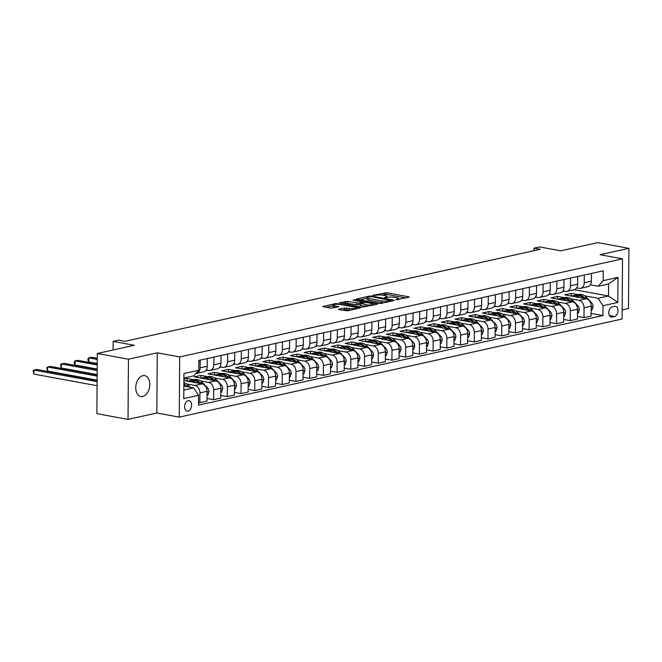 <?xml version="1.0" encoding="UTF-8"?>
<svg xmlns="http://www.w3.org/2000/svg" width="662" height="662" viewBox="0 0 662 662"><rect width="100%" height="100%" fill="white"/><g stroke="black" fill="none" stroke-linecap="round" stroke-linejoin="round"><path stroke-width="0.99" d="M395.768 299.803L408.826 297.255L409.232 297.039L408.677 296.791L386.674 292.745L372.921 295.293L376.115 295.285A5.213 1.051 0.4 0 1 383.48 295.235L385.309 295.575A5.213 1.051 0.4 0 1 387.08 296.377A5.213 1.051 0.4 0 1 385.781 297.056L384.399 297.71L387.493 297.37A5.213 1.051 0.4 0 1 394.85 297.329L396.687 297.668A5.213 1.051 0.4 0 1 398.45 298.463A5.213 1.051 0.4 0 1 397.15 299.15L395.768 299.803M142.702 396.488A10.625 6.868 100.4 0 0 149.728 385.921A10.625 6.868 100.4 0 0 144.697 375.627A10.625 6.868 100.4 0 0 142.851 375.668A10.625 6.868 100.4 0 0 135.826 386.236A10.625 6.868 100.4 0 0 140.857 396.53A10.625 6.868 100.4 0 0 142.702 396.488M188.066 411.119A5.313 3.434 100.4 0 0 191.583 405.831A5.313 3.434 100.4 0 0 189.067 400.684A5.313 3.434 100.4 0 0 188.14 400.709A5.313 3.434 100.4 0 0 184.624 405.988A5.313 3.434 100.4 0 0 187.139 411.135A5.313 3.434 100.4 0 0 188.066 411.119M338.961 309.237L338.555 309.452L339.11 309.7L347.583 310.826L360.699 307.797L335.841 303.51L322.725 306.539L330.735 308.161L338.878 306.729L334.633 305.803A4.361 0.877 0.4 0 1 333.151 305.132A4.361 0.877 0.4 0 1 335.717 304.346A4.361 0.877 0.4 0 1 340.392 304.52L354.882 307.185A4.361 0.877 0.4 0 1 356.363 307.855A4.361 0.877 0.4 0 1 353.789 308.633A4.361 0.877 0.4 0 1 349.122 308.467L344.406 308.037L338.961 309.237L338.961 309.675M622.156 309.915L628.478 308.509L628.9 248.341L597.761 242.615L560.714 250.824L539.538 246.926L534.052 248.142L540.283 249.284L124.886 341.319L118.655 340.169L113.169 341.385L113.111 349.983M128.445 359.209L128.031 419.385L156.836 413.005L157.258 352.829L128.445 359.209L97.306 353.491L134.345 345.283L113.169 341.385M157.258 352.829L179.675 356.95L622.512 258.842L622.09 319.018L179.261 417.126L179.675 356.95M628.9 248.341L600.095 254.721L622.512 258.842M378.788 303.411L381.089 303.403L393.799 300.581L394.204 300.374L393.65 300.118L371.647 296.071L369.346 296.088L356.222 299.116L378.788 303.411M377.05 304.297L362.031 307.127L339.474 302.832L347.624 301.4L358.845 303.022L362.859 302.013L353.02 300.052L354.526 299.721L376.901 303.833L377.456 304.081L377.05 304.297M128.031 419.385L96.884 413.659L97.306 353.491M614.617 306.382L612.209 306.92A5.147 3.327 100.4 0 0 608.8 312.034A5.147 3.327 100.4 0 0 611.241 317.024A5.147 3.327 100.4 0 0 612.135 316.999L614.551 316.469A5.147 3.327 100.4 0 0 617.952 311.347A5.147 3.327 100.4 0 0 615.519 306.365A5.147 3.327 100.4 0 0 614.617 306.382M574.359 289.699L608.502 295.98L608.585 283.94L598.158 286.249L603.181 280.663L603.256 270.824L198.832 360.426L198.766 370.265L193.734 375.851L183.912 378.027M603.181 280.663L618.002 277.378L617.828 302.426L603.008 305.712L598.076 298.289L584.62 295.815M591.141 313.383L602.941 315.551L603.008 305.712M602.941 315.551L198.517 405.144L198.583 395.305L183.771 398.59L183.945 373.542L198.766 370.265M156.836 413.005L179.261 417.126M534.052 248.142L534.035 250.675M578.058 294.607L571.289 293.365L564.703 294.822L586.259 298.785A6.645 4.891 -102.5 0 1 591.191 306.208L591.125 316.047L583.992 317.628L584.058 307.789A6.645 4.891 -102.5 0 0 579.126 300.366L570.909 298.852M598.076 298.289L608.502 295.98L617.828 302.426M205.799 370.546L207.554 370.157M219.511 367.509L221.273 367.12M233.231 364.472L234.985 364.083M246.951 361.435L248.705 361.047M260.671 358.39L262.425 358.001M274.391 355.353L276.145 354.964M288.111 352.316L289.865 351.927M301.822 349.271L303.585 348.882M315.542 346.234L317.297 345.845M329.262 343.197L331.017 342.808M342.982 340.16L344.737 339.772M356.702 337.115L358.456 336.726M370.422 334.078L372.176 333.689M384.134 331.041L385.896 330.652M397.854 327.996L399.608 327.607M411.574 324.959L413.328 324.57M425.294 321.922L427.048 321.533M439.014 318.885L440.768 318.496M452.734 315.84L454.488 315.451M466.445 312.803L468.199 312.414M480.165 309.766L481.919 309.377M493.885 306.721L495.639 306.332M507.605 303.684L509.359 303.295M521.325 300.647L523.079 300.258M535.037 297.61L536.799 297.221M548.757 294.565L550.511 294.176M562.477 291.528L564.231 291.139M183.829 390.059L193.652 387.882L183.862 386.087M198.534 402.479L199.874 402.728L199.941 392.889A6.645 4.891 -102.5 0 0 195 385.466L186.783 383.952M199.874 402.728L207.007 401.147L207.074 391.308A6.645 4.891 -102.5 0 0 202.133 383.886L183.895 380.534M193.933 379.707L187.172 378.465L183.904 379.185M207.024 398.483L213.586 399.683L213.66 389.844A6.645 4.891 -102.5 0 0 208.72 382.429L200.503 380.915M213.586 399.683L220.727 398.102L220.794 388.263A6.645 4.891 -102.5 0 0 215.853 380.849L194.305 376.885L200.892 375.42L200.867 378.093M220.744 395.437L227.306 396.646L227.38 386.807A6.645 4.891 -102.5 0 0 222.44 379.384L214.223 377.878M207.653 376.67L200.892 375.42M227.306 396.646L234.439 395.065L234.513 385.226A6.645 4.891 -102.5 0 0 229.573 377.803L208.025 373.848L214.604 372.383L214.587 375.048M234.464 392.401L241.026 393.609L241.092 383.77A6.645 4.891 -102.5 0 0 236.16 376.347L227.943 374.833M221.373 373.625L214.604 372.383M241.026 393.609L248.159 392.028L248.233 382.189A6.645 4.891 -102.5 0 0 243.293 374.766L221.745 370.803L228.324 369.346L228.307 372.011M248.176 389.364L254.746 390.572L254.812 380.733A6.645 4.891 -102.5 0 0 249.88 373.31L241.663 371.796M235.093 370.588L228.324 369.346M254.746 390.572L261.879 388.991L261.945 379.152A6.645 4.891 -102.5 0 0 257.013 371.73L235.457 367.766L242.044 366.309L242.027 368.974M261.895 386.318L268.466 387.527L268.532 377.688A6.645 4.891 -102.5 0 0 263.592 370.265L255.383 368.759M248.813 367.551L242.044 366.309M268.466 387.527L275.599 385.946L275.665 376.107A6.645 4.891 -102.5 0 0 270.733 368.684L249.177 364.729L255.764 363.264L255.747 365.937M275.615 383.281L282.186 384.49L282.252 374.651A6.645 4.891 -102.5 0 0 277.312 367.228L269.095 365.722M262.524 364.514L255.764 363.264M282.186 384.49L289.319 382.909L289.385 373.07A6.645 4.891 -102.5 0 0 284.445 365.647L262.897 361.684L269.484 360.227L269.467 362.892M289.335 380.245L295.897 381.453L295.972 371.614A6.645 4.891 -102.5 0 0 291.032 364.191L282.815 362.677M276.244 361.469L269.484 360.227M295.897 381.453L303.039 379.872L303.105 370.033A6.645 4.891 -102.5 0 0 298.165 362.611L276.617 358.647L283.204 357.19L283.179 359.855M303.055 377.208L309.617 378.407L309.692 368.568A6.645 4.891 -102.5 0 0 304.752 361.154L296.535 359.64M289.964 358.432L283.204 357.19M309.617 378.407L316.75 376.827L316.825 366.988A6.645 4.891 -102.5 0 0 311.885 359.574L290.337 355.61L296.915 354.145L296.899 356.818M316.775 374.162L323.337 375.371L323.404 365.532A6.645 4.891 -102.5 0 0 318.472 358.109L310.255 356.603M303.684 355.395L296.915 354.145M323.337 375.371L330.47 373.79L330.545 363.951A6.645 4.891 -102.5 0 0 325.605 356.528L304.057 352.565L310.635 351.108L310.619 353.773M330.487 371.125L337.057 372.334L337.123 362.495A6.645 4.891 -102.5 0 0 332.192 355.072L323.975 353.558M317.404 352.35L310.635 351.108M337.057 372.334L344.19 370.753L344.257 360.914A6.645 4.891 -102.5 0 0 339.325 353.491L317.768 349.528L324.355 348.071L324.339 350.736M344.207 368.089L350.777 369.297L350.843 359.458A6.645 4.891 -102.5 0 0 345.903 352.035L337.686 350.521M331.124 349.313L324.355 348.071M350.777 369.297L357.91 367.716L357.977 357.877A6.645 4.891 -102.5 0 0 353.045 350.455L331.488 346.491L338.075 345.034L338.059 347.699M357.927 365.043L364.497 366.252L364.563 356.413A6.645 4.891 -102.5 0 0 359.623 348.99L351.406 347.484M344.836 346.276L338.075 345.034M364.497 366.252L371.63 364.671L371.696 354.832A6.645 4.891 -102.5 0 0 366.756 347.409L345.208 343.454L351.795 341.989L351.779 344.662M371.647 362.006L378.209 363.215L378.283 353.376A6.645 4.891 -102.5 0 0 373.343 345.953L365.126 344.447M358.556 343.239L351.795 341.989M378.209 363.215L385.35 361.634L385.416 351.795A6.645 4.891 -102.5 0 0 380.476 344.372L358.928 340.409L365.515 338.952L365.49 341.617M385.367 358.97L391.929 360.178L392.003 350.339A6.645 4.891 -102.5 0 0 387.063 342.916L378.846 341.402M372.276 340.194L365.515 338.952M391.929 360.178L399.062 358.597L399.136 348.758A6.645 4.891 -102.5 0 0 394.196 341.335L372.648 337.372L379.227 335.915L379.21 338.58M399.087 355.933L405.649 357.132L405.715 347.293A6.645 4.891 -102.5 0 0 400.783 339.879L392.566 338.365M385.996 337.157L379.227 335.915M405.649 357.132L412.782 355.552L412.856 345.713A6.645 4.891 -102.5 0 0 407.916 338.299L386.368 334.335L392.947 332.87L392.93 335.543M412.798 352.887L419.369 354.096L419.435 344.257A6.645 4.891 -102.5 0 0 414.503 336.834L406.286 335.328M399.716 334.12L392.947 332.87M419.369 354.096L426.502 352.515L426.568 342.676A6.645 4.891 -102.5 0 0 421.636 335.253L400.08 331.29L406.667 329.833L406.65 332.498M426.518 349.85L433.089 351.059L433.155 341.22A6.645 4.891 -102.5 0 0 428.215 333.797L419.998 332.283M413.436 331.074L406.667 329.833M433.089 351.059L440.222 349.478L440.288 339.639A6.645 4.891 -102.5 0 0 435.356 332.216L413.8 328.253L420.387 326.796L420.37 329.461M440.238 346.814L446.809 348.022L446.875 338.183A6.645 4.891 -102.5 0 0 441.935 330.76L433.718 329.246M427.147 328.038L420.387 326.796M446.809 348.022L453.942 346.441L454.008 336.602A6.645 4.891 -102.5 0 0 449.068 329.18L427.52 325.216L434.107 323.759L434.09 326.424M453.958 343.768L460.52 344.976L460.595 335.137A6.645 4.891 -102.5 0 0 455.655 327.715L447.438 326.209M440.867 325.001L434.107 323.759M460.52 344.976L467.662 343.396L467.728 333.557A6.645 4.891 -102.5 0 0 462.788 326.134L441.24 322.179L447.826 320.714L447.802 323.387M467.678 340.731L474.24 341.94L474.315 332.101A6.645 4.891 -102.5 0 0 469.375 324.678L461.157 323.172M454.587 321.964L447.826 320.714M474.24 341.94L481.373 340.359L481.448 330.52A6.645 4.891 -102.5 0 0 476.508 323.097L454.959 319.134L461.538 317.677L461.522 320.342M481.398 337.694L487.96 338.903L488.026 329.064A6.645 4.891 -102.5 0 0 483.094 321.641L474.877 320.127M468.307 318.918L461.538 317.677M487.96 338.903L495.093 337.322L495.159 327.483A6.645 4.891 -102.5 0 0 490.228 320.06L468.679 316.097L475.258 314.64L475.242 317.305M495.11 334.658L501.68 335.857L501.746 326.018A6.645 4.891 -102.5 0 0 496.814 318.604L488.597 317.09M482.027 315.882L475.258 314.64M501.68 335.857L508.813 334.277L508.879 324.438A6.645 4.891 -102.5 0 0 503.947 317.024L482.391 313.06L488.978 311.595L488.961 314.268M508.83 331.612L515.4 332.82L515.466 322.982A6.645 4.891 -102.5 0 0 510.526 315.559L502.309 314.053M495.747 312.845L488.978 311.595M515.4 332.82L522.533 331.24L522.599 321.401A6.645 4.891 -102.5 0 0 517.659 313.978L496.111 310.015L502.698 308.558L502.681 311.223M522.55 328.575L529.12 329.784L529.186 319.945A6.645 4.891 -102.5 0 0 524.246 312.522L516.029 311.008M509.459 309.799L502.698 308.558M529.12 329.784L536.253 328.203L536.319 318.364A6.645 4.891 -102.5 0 0 531.379 310.941L509.831 306.978L516.418 305.521L516.401 308.186M536.27 325.538L542.832 326.747L542.906 316.908A6.645 4.891 -102.5 0 0 537.966 309.485L529.749 307.971M523.179 306.763L516.418 305.521M542.832 326.747L549.973 325.166L550.039 315.327A6.645 4.891 -102.5 0 0 545.099 307.904L523.551 303.941L530.138 302.484L530.113 305.149M549.99 322.493L556.552 323.701L556.626 313.862A6.645 4.891 -102.5 0 0 551.686 306.44L543.469 304.934M536.899 303.726L530.138 302.484M556.552 323.701L563.685 322.121L563.759 312.282A6.645 4.891 -102.5 0 0 558.819 304.859L537.271 300.904L543.85 299.439L543.833 302.112M563.71 319.456L570.272 320.665L570.338 310.826A6.645 4.891 -102.5 0 0 565.406 303.403L557.189 301.897M550.619 300.689L543.85 299.439M570.272 320.665L577.405 319.084L577.471 309.245A6.645 4.891 -102.5 0 0 572.539 301.822L550.983 297.859L557.569 296.402L557.553 299.067M564.338 297.643L557.569 296.402M590.38 284.825L598.158 286.249M576.66 287.862L579.209 288.334A6.645 4.891 -102.5 0 0 580.69 288.309A6.645 4.891 -102.5 0 0 584.232 282.74L584.289 275.028M562.948 290.899L565.489 291.371A6.645 4.891 -102.5 0 0 566.97 291.346A6.645 4.891 -102.5 0 0 570.52 285.777L570.57 278.065M549.228 293.945L551.769 294.408A6.645 4.891 -102.5 0 0 553.25 294.391A6.645 4.891 -102.5 0 0 556.8 288.822L556.85 281.102M535.508 296.981L538.049 297.445A6.645 4.891 -102.5 0 0 539.53 297.428A6.645 4.891 -102.5 0 0 543.08 291.859L543.13 284.147M521.788 300.018L524.329 300.49A6.645 4.891 -102.5 0 0 525.81 300.465A6.645 4.891 -102.5 0 0 529.36 294.896L529.418 287.184M508.068 303.055L510.617 303.527A6.645 4.891 -102.5 0 0 512.098 303.502A6.645 4.891 -102.5 0 0 515.64 297.941L515.698 290.221M494.349 306.101L496.897 306.564A6.645 4.891 -102.5 0 0 498.378 306.547A6.645 4.891 -102.5 0 0 501.92 300.978L501.978 293.266M480.637 309.137L483.177 309.609A6.645 4.891 -102.5 0 0 484.658 309.584A6.645 4.891 -102.5 0 0 488.208 304.015L488.258 296.303M466.917 312.174L469.457 312.646A6.645 4.891 -102.5 0 0 470.939 312.621A6.645 4.891 -102.5 0 0 474.488 307.052L474.538 299.34M453.197 315.22L455.737 315.683A6.645 4.891 -102.5 0 0 457.219 315.666A6.645 4.891 -102.5 0 0 460.769 310.097L460.818 302.377M439.477 318.257L442.017 318.72A6.645 4.891 -102.5 0 0 443.499 318.703A6.645 4.891 -102.5 0 0 447.049 313.134L447.107 305.422M425.757 321.293L428.306 321.765A6.645 4.891 -102.5 0 0 429.787 321.74A6.645 4.891 -102.5 0 0 433.329 316.171L433.387 308.459M412.037 324.33L414.586 324.802A6.645 4.891 -102.5 0 0 416.067 324.777A6.645 4.891 -102.5 0 0 419.609 319.216L419.667 311.496M398.325 327.376L400.866 327.839A6.645 4.891 -102.5 0 0 402.347 327.822A6.645 4.891 -102.5 0 0 405.897 322.253L405.947 314.541M384.605 330.412L387.146 330.884A6.645 4.891 -102.5 0 0 388.627 330.859A6.645 4.891 -102.5 0 0 392.177 325.29L392.227 317.578M370.885 333.449L373.426 333.921A6.645 4.891 -102.5 0 0 374.907 333.896A6.645 4.891 -102.5 0 0 378.457 328.327L378.507 320.615M357.166 336.495L359.706 336.958A6.645 4.891 -102.5 0 0 361.187 336.941A6.645 4.891 -102.5 0 0 364.737 331.372L364.795 323.652M343.446 339.532L345.994 339.995A6.645 4.891 -102.5 0 0 347.476 339.978A6.645 4.891 -102.5 0 0 351.017 334.409L351.075 326.697M329.726 342.568L332.274 343.04A6.645 4.891 -102.5 0 0 333.756 343.015A6.645 4.891 -102.5 0 0 337.297 337.446L337.355 329.734M316.014 345.605L318.554 346.077A6.645 4.891 -102.5 0 0 320.036 346.052A6.645 4.891 -102.5 0 0 323.586 340.491L323.635 332.771M302.294 348.651L304.834 349.114A6.645 4.891 -102.5 0 0 306.316 349.097A6.645 4.891 -102.5 0 0 309.866 343.528L309.915 335.816M288.574 351.688L291.115 352.159A6.645 4.891 -102.5 0 0 292.596 352.134A6.645 4.891 -102.5 0 0 296.146 346.565L296.195 338.853M274.854 354.724L277.395 355.196A6.645 4.891 -102.5 0 0 278.884 355.171A6.645 4.891 -102.5 0 0 282.426 349.602L282.484 341.89M261.134 357.77L263.683 358.233A6.645 4.891 -102.5 0 0 265.164 358.216A6.645 4.891 -102.5 0 0 268.706 352.647L268.764 344.927M247.414 360.807L249.963 361.27A6.645 4.891 -102.5 0 0 251.444 361.253A6.645 4.891 -102.5 0 0 254.986 355.684L255.044 347.972M233.703 363.843L236.243 364.315A6.645 4.891 -102.5 0 0 237.724 364.29A6.645 4.891 -102.5 0 0 241.274 358.721L241.324 351.009M219.983 366.88L222.523 367.352A6.645 4.891 -102.5 0 0 224.004 367.327A6.645 4.891 -102.5 0 0 227.554 361.766L227.604 354.046M206.263 369.926L208.803 370.389A6.645 4.891 -102.5 0 0 210.284 370.372A6.645 4.891 -102.5 0 0 213.834 364.803L213.884 357.091M571.289 293.365L571.273 296.03M577.421 316.419L583.992 317.628M580.69 288.309L587.823 286.729A6.645 4.891 -102.5 0 0 591.365 281.16L591.423 273.447M566.97 291.346L574.103 289.766A6.645 4.891 -102.5 0 0 577.653 284.197L577.703 276.484M553.25 294.391L560.383 292.811A6.645 4.891 -102.5 0 0 563.933 287.242L563.983 279.521M539.53 297.428L546.663 295.848A6.645 4.891 -102.5 0 0 550.213 290.279L550.263 282.566M525.81 300.465L532.951 298.885A6.645 4.891 -102.5 0 0 536.493 293.316L536.551 285.603M512.098 303.502L519.231 301.922A6.645 4.891 -102.5 0 0 522.773 296.361L522.831 288.64M498.378 306.547L505.511 304.967A6.645 4.891 -102.5 0 0 509.053 299.398L509.111 291.685M484.658 309.584L491.792 308.004A6.645 4.891 -102.5 0 0 495.342 302.435L495.391 294.722M470.939 312.621L478.072 311.041A6.645 4.891 -102.5 0 0 481.622 305.472L481.671 297.759M457.219 315.666L464.352 314.086A6.645 4.891 -102.5 0 0 467.902 308.517L467.951 300.796M443.499 318.703L450.64 317.123A6.645 4.891 -102.5 0 0 454.182 311.554L454.24 303.841M429.787 321.74L436.92 320.16A6.645 4.891 -102.5 0 0 440.462 314.591L440.52 306.878M416.067 324.777L423.2 323.197A6.645 4.891 -102.5 0 0 426.742 317.636L426.8 309.915M402.347 327.822L409.48 326.242A6.645 4.891 -102.5 0 0 413.03 320.673L413.08 312.96M388.627 330.859L395.76 329.279A6.645 4.891 -102.5 0 0 399.31 323.71L399.36 315.997M374.907 333.896L382.04 332.316A6.645 4.891 -102.5 0 0 385.59 326.747L385.64 319.034M361.187 336.941L368.329 335.361A6.645 4.891 -102.5 0 0 371.87 329.792L371.928 322.071M347.476 339.978L354.609 338.398A6.645 4.891 -102.5 0 0 358.15 332.829L358.208 325.116M333.756 343.015L340.889 341.435A6.645 4.891 -102.5 0 0 344.43 335.866L344.488 328.153M320.036 346.052L327.169 344.472A6.645 4.891 -102.5 0 0 330.719 338.911L330.768 331.19M306.316 349.097L313.449 347.517A6.645 4.891 -102.5 0 0 316.999 341.948L317.048 334.236M292.596 352.134L299.729 350.554A6.645 4.891 -102.5 0 0 303.279 344.985L303.328 337.272M278.884 355.171L286.017 353.591A6.645 4.891 -102.5 0 0 289.559 348.022L289.617 340.309M265.164 358.216L272.297 356.636A6.645 4.891 -102.5 0 0 275.839 351.067L275.897 343.346M251.444 361.253L258.577 359.673A6.645 4.891 -102.5 0 0 262.119 354.104L262.177 346.392M237.724 364.29L244.857 362.71A6.645 4.891 -102.5 0 0 248.407 357.141L248.457 349.428M224.004 367.327L231.137 365.747A6.645 4.891 -102.5 0 0 234.687 360.186L234.737 352.465M210.284 370.372L217.417 368.792A6.645 4.891 -102.5 0 0 220.967 363.223L221.017 355.511M195.853 373.492A6.645 4.891 -102.5 0 0 196.573 373.409L203.706 371.829A6.645 4.891 -102.5 0 0 207.247 366.26L207.305 358.547M187.172 378.465L187.156 381.13M196.573 373.409A6.645 4.891 -102.5 0 0 200.114 367.84L200.172 360.128M193.652 387.882L198.583 395.305M608.585 283.94L618.002 277.378M405.889 297.908L386.658 294.375L381.552 295.012M367.005 298.231L359.557 299.878M390.903 300.531L371.481 296.659L368.312 297.015A5.213 1.051 0.4 0 0 367.005 297.693A5.213 1.051 0.4 0 0 368.775 298.496L381.982 300.92A5.213 1.051 0.4 0 0 389.339 300.879L390.903 300.531L390.894 301.227M367.005 297.693L366.996 299.323A5.213 1.051 0.4 0 0 368.759 300.118L368.775 298.496M383.894 302.782A5.213 1.051 0.4 0 1 381.966 302.551L368.759 300.118M342.808 303.593L345.307 303.039L345.324 301.409M360.145 304.363L356.537 304.661L345.307 303.039M373.045 304.752L374.104 304.95M365.813 304.743A4.361 0.877 0.4 0 0 370.48 304.917A4.361 0.877 0.4 0 0 373.054 304.131A4.361 0.877 0.4 0 0 371.572 303.461L366.467 302.526L360.558 303.337L365.813 304.743L365.796 306.365A4.361 0.877 0.4 0 0 366.988 306.523M360.153 303.552L360.136 305.182L360.691 305.43L360.707 303.8M365.796 306.365L360.691 305.43M350.215 310.238A4.361 0.877 0.4 0 1 349.106 310.089L344.389 309.659L341.89 310.213M333.151 305.132L333.143 306.754A4.361 0.877 0.4 0 0 334.616 307.425L334.633 305.803M335.535 307.598L334.616 307.425M333.151 305.728L326.06 307.3M357.356 308.658L356.355 308.475M591.166 310.23L591.985 310.048L593.102 306.556A4.402 3.236 -102.5 0 0 591.638 302.757L586.573 297.461A12.702 9.351 -102.5 0 0 578.53 294.499L576.445 294.962A12.702 9.351 -102.5 0 0 575.791 295.144M579.945 297.627A12.702 9.351 -102.5 0 0 573.044 295.715A12.702 9.351 -102.5 0 0 571.786 296.121M585.117 298.57L584.488 297.925A12.702 9.351 -102.5 0 0 576.445 294.962M573.044 295.715L575.129 295.252A12.702 9.351 77.5 0 1 583.172 298.214L583.172 298.214M577.446 313.267L578.265 313.085L579.382 309.593A4.402 3.236 -102.5 0 0 577.918 305.794L572.862 300.498A12.702 9.351 -102.5 0 0 564.81 297.544L562.725 297.999A12.702 9.351 -102.5 0 0 562.071 298.181M566.225 300.664A12.702 9.351 -102.5 0 0 559.324 298.761A12.702 9.351 -102.5 0 0 558.066 299.166M571.397 301.615L570.776 300.962A12.702 9.351 -102.5 0 0 562.725 297.999M559.324 298.761L561.409 298.297A12.702 9.351 77.5 0 1 569.452 301.251L569.452 301.251M563.726 316.304L564.545 316.13L565.662 312.63A4.402 3.236 -102.5 0 0 564.198 308.831L559.142 303.535A12.702 9.351 -102.5 0 0 551.09 300.581L549.005 301.045A12.702 9.351 -102.5 0 0 548.359 301.218M552.513 303.701A12.702 9.351 -102.5 0 0 545.604 301.798A12.702 9.351 -102.5 0 0 544.354 302.203M557.677 304.652L557.056 303.999A12.702 9.351 -102.5 0 0 549.005 301.045M545.604 301.798L547.689 301.334A12.702 9.351 77.5 0 1 555.741 304.297L555.741 304.297M550.006 319.349L550.825 319.167L551.942 315.666A4.402 3.236 -102.5 0 0 550.478 311.876L545.422 306.58A12.702 9.351 -102.5 0 0 537.37 303.618L535.285 304.081A12.702 9.351 -102.5 0 0 534.639 304.263M538.794 306.746A12.702 9.351 -102.5 0 0 531.884 304.834A12.702 9.351 -102.5 0 0 530.634 305.24M543.957 307.689L543.337 307.044A12.702 9.351 -102.5 0 0 535.285 304.081M531.884 304.834L533.969 304.371A12.702 9.351 77.5 0 1 542.021 307.333L542.021 307.333M536.294 322.386L537.105 322.204L538.231 318.712A4.402 3.236 -102.5 0 0 536.758 314.913L531.702 309.617A12.702 9.351 -102.5 0 0 523.659 306.655L521.573 307.118A12.702 9.351 -102.5 0 0 520.92 307.3M525.074 309.783A12.702 9.351 -102.5 0 0 518.164 307.871A12.702 9.351 -102.5 0 0 516.914 308.285M530.237 310.735L529.617 310.081A12.702 9.351 -102.5 0 0 521.573 307.118M518.164 307.871L520.249 307.416A12.702 9.351 77.5 0 1 528.301 310.37L528.301 310.379M522.575 325.423L523.385 325.241L524.511 321.749A4.402 3.236 -102.5 0 0 523.046 317.95L517.982 312.654A12.702 9.351 -102.5 0 0 509.939 309.7L507.853 310.164A12.702 9.351 -102.5 0 0 507.2 310.337M511.354 312.82A12.702 9.351 -102.5 0 0 504.452 310.917A12.702 9.351 -102.5 0 0 503.194 311.322M516.517 313.771L515.897 313.118A12.702 9.351 -102.5 0 0 507.853 310.164M504.452 310.917L506.538 310.453A12.702 9.351 77.5 0 1 514.581 313.407L514.581 313.407M508.855 328.468L509.674 328.286L510.791 324.785A4.402 3.236 -102.5 0 0 509.326 320.996L504.262 315.7A12.702 9.351 -102.5 0 0 496.219 312.737L494.133 313.2A12.702 9.351 -102.5 0 0 493.48 313.374M497.634 315.857A12.702 9.351 -102.5 0 0 490.732 313.953A12.702 9.351 -102.5 0 0 489.475 314.359M502.806 316.808L502.177 316.155A12.702 9.351 -102.5 0 0 494.133 313.2M490.732 313.953L492.818 313.49A12.702 9.351 77.5 0 1 500.861 316.453L500.869 316.453M495.135 331.505L495.954 331.323L497.071 327.831A4.402 3.236 -102.5 0 0 495.606 324.032L490.55 318.736A12.702 9.351 -102.5 0 0 482.499 315.774L480.413 316.237A12.702 9.351 -102.5 0 0 479.76 316.419M483.914 318.902A12.702 9.351 -102.5 0 0 477.012 316.99A12.702 9.351 -102.5 0 0 475.755 317.396M489.086 319.854L488.465 319.2A12.702 9.351 -102.5 0 0 480.413 316.237M477.012 316.99L479.098 316.527A12.702 9.351 77.5 0 1 487.141 319.489L487.141 319.489M481.415 334.542L482.234 334.36L483.351 330.868A4.402 3.236 -102.5 0 0 481.886 327.069L476.83 321.773A12.702 9.351 -102.5 0 0 468.779 318.819L466.693 319.274A12.702 9.351 -102.5 0 0 466.048 319.456M470.202 321.939A12.702 9.351 -102.5 0 0 463.292 320.036A12.702 9.351 -102.5 0 0 462.043 320.441M475.366 322.89L474.745 322.237A12.702 9.351 -102.5 0 0 466.693 319.274M463.292 320.036L465.378 319.572A12.702 9.351 77.5 0 1 473.429 322.526L473.429 322.526M467.695 337.579L468.514 337.405L469.631 333.905A4.402 3.236 -102.5 0 0 468.166 330.106L463.11 324.81A12.702 9.351 -102.5 0 0 455.059 321.856L452.974 322.32A12.702 9.351 -102.5 0 0 452.328 322.493M456.482 324.976A12.702 9.351 -102.5 0 0 449.572 323.073A12.702 9.351 -102.5 0 0 448.323 323.478M461.646 325.927L461.025 325.274A12.702 9.351 -102.5 0 0 452.974 322.32M449.572 323.073L451.658 322.609A12.702 9.351 77.5 0 1 459.709 325.572L459.709 325.572M453.983 340.624L454.794 340.442L455.919 336.941A4.402 3.236 -102.5 0 0 454.446 333.151L449.39 327.856A12.702 9.351 -102.5 0 0 441.347 324.893L439.262 325.356A12.702 9.351 -102.5 0 0 438.608 325.538M442.762 328.021A12.702 9.351 -102.5 0 0 435.853 326.109A12.702 9.351 -102.5 0 0 434.603 326.515M447.926 328.964L447.305 328.319A12.702 9.351 -102.5 0 0 439.262 325.356M435.853 326.109L437.938 325.646A12.702 9.351 77.5 0 1 445.989 328.609L445.989 328.609M440.263 343.661L441.074 343.479L442.199 339.987A4.402 3.236 -102.5 0 0 440.735 336.188L435.67 330.892A12.702 9.351 -102.5 0 0 427.627 327.93L425.542 328.393A12.702 9.351 -102.5 0 0 424.888 328.575M429.042 331.058A12.702 9.351 -102.5 0 0 422.141 329.146A12.702 9.351 -102.5 0 0 420.883 329.56M434.214 332.01L433.585 331.356A12.702 9.351 -102.5 0 0 425.542 328.393M422.141 329.146L424.226 328.691A12.702 9.351 77.5 0 1 432.269 331.645L432.261 331.645M426.543 346.698L427.362 346.516L428.479 343.024A4.402 3.236 -102.5 0 0 427.015 339.225L421.951 333.929A12.702 9.351 -102.5 0 0 413.907 330.975L411.822 331.439A12.702 9.351 -102.5 0 0 411.168 331.612M415.322 334.095A12.702 9.351 -102.5 0 0 408.421 332.192A12.702 9.351 -102.5 0 0 407.163 332.597M420.494 335.046L419.865 334.393A12.702 9.351 -102.5 0 0 411.822 331.439M408.421 332.192L410.506 331.728A12.702 9.351 77.5 0 1 418.55 334.682L418.55 334.682M412.823 349.743L413.642 349.561L414.76 346.06A4.402 3.236 -102.5 0 0 413.295 342.271L408.239 336.975A12.702 9.351 -102.5 0 0 400.187 334.012L398.102 334.476A12.702 9.351 -102.5 0 0 397.448 334.649M401.602 337.132A12.702 9.351 -102.5 0 0 394.701 335.229A12.702 9.351 -102.5 0 0 393.443 335.634M406.774 338.083L406.154 337.43A12.702 9.351 -102.5 0 0 398.102 334.476M394.701 335.229L396.786 334.765A12.702 9.351 77.5 0 1 404.83 337.728L404.838 337.728M399.103 352.78L399.922 352.598L401.04 349.106A4.402 3.236 -102.5 0 0 399.575 345.307L394.519 340.011A12.702 9.351 -102.5 0 0 386.467 337.049L384.382 337.512A12.702 9.351 -102.5 0 0 383.737 337.694M387.891 340.177A12.702 9.351 -102.5 0 0 380.981 338.265A12.702 9.351 -102.5 0 0 379.731 338.671M393.054 341.129L392.434 340.475A12.702 9.351 -102.5 0 0 384.382 337.512M380.981 338.265L383.066 337.802A12.702 9.351 77.5 0 1 391.118 340.764L391.118 340.764M385.383 355.817L386.203 355.635L387.32 352.143A4.402 3.236 -102.5 0 0 385.855 348.344L380.799 343.048A12.702 9.351 -102.5 0 0 372.747 340.094L370.662 340.549A12.702 9.351 -102.5 0 0 370.017 340.731M374.171 343.214A12.702 9.351 -102.5 0 0 367.261 341.311A12.702 9.351 -102.5 0 0 366.012 341.716M379.334 344.166L378.714 343.512A12.702 9.351 -102.5 0 0 370.662 340.549M367.261 341.311L369.346 340.847A12.702 9.351 77.5 0 1 377.398 343.801L377.398 343.801M371.672 358.854L372.483 358.68L373.608 355.18A4.402 3.236 -102.5 0 0 372.135 351.381L367.079 346.085A12.702 9.351 -102.5 0 0 359.036 343.131L356.95 343.595A12.702 9.351 -102.5 0 0 356.297 343.768M360.451 346.251A12.702 9.351 -102.5 0 0 353.541 344.348A12.702 9.351 -102.5 0 0 352.292 344.753M365.614 347.202L364.994 346.549A12.702 9.351 -102.5 0 0 356.95 343.595M353.541 344.348L355.626 343.884A12.702 9.351 77.5 0 1 363.678 346.847L363.678 346.847M357.952 361.899L358.763 361.717L359.888 358.216A4.402 3.236 -102.5 0 0 358.423 354.427L353.359 349.131A12.702 9.351 -102.5 0 0 345.316 346.168L343.23 346.631A12.702 9.351 -102.5 0 0 342.577 346.814M346.731 349.296A12.702 9.351 -102.5 0 0 339.829 347.385A12.702 9.351 -102.5 0 0 338.572 347.79M351.903 350.239L351.274 349.594A12.702 9.351 -102.5 0 0 343.23 346.631M339.829 347.385L341.915 346.921A12.702 9.351 77.5 0 1 349.958 349.884L349.958 349.884M344.232 364.936L345.051 364.754L346.168 361.262A4.402 3.236 -102.5 0 0 344.703 357.463L339.639 352.167A12.702 9.351 -102.5 0 0 331.596 349.205L329.51 349.668A12.702 9.351 -102.5 0 0 328.857 349.85M333.011 352.333A12.702 9.351 -102.5 0 0 326.109 350.421A12.702 9.351 -102.5 0 0 324.852 350.835M338.183 353.285L337.554 352.631A12.702 9.351 -102.5 0 0 329.51 349.668M326.109 350.421L328.195 349.966A12.702 9.351 77.5 0 1 336.238 352.92L336.23 352.92M330.512 367.973L331.331 367.791L332.448 364.299A4.402 3.236 -102.5 0 0 330.983 360.5L325.927 355.204A12.702 9.351 -102.5 0 0 317.876 352.25L315.791 352.714A12.702 9.351 -102.5 0 0 315.137 352.887M319.291 355.37A12.702 9.351 -102.5 0 0 312.39 353.467A12.702 9.351 -102.5 0 0 311.132 353.872M324.463 356.322L323.842 355.668A12.702 9.351 -102.5 0 0 315.791 352.714M312.39 353.467L314.475 353.003A12.702 9.351 77.5 0 1 322.518 355.957L322.518 355.957M316.792 371.018L317.611 370.836L318.728 367.336A4.402 3.236 -102.5 0 0 317.263 363.546L312.207 358.25A12.702 9.351 -102.5 0 0 304.156 355.287L302.071 355.751A12.702 9.351 -102.5 0 0 301.425 355.924M305.579 358.407A12.702 9.351 -102.5 0 0 298.67 356.504A12.702 9.351 -102.5 0 0 297.42 356.909M310.743 359.358L310.122 358.705A12.702 9.351 -102.5 0 0 302.071 355.751M298.67 356.504L300.755 356.04A12.702 9.351 77.5 0 1 308.806 359.003L308.798 359.003M303.072 374.055L303.891 373.873L305.008 370.381A4.402 3.236 -102.5 0 0 303.544 366.582L298.488 361.287A12.702 9.351 -102.5 0 0 290.436 358.324L288.351 358.787A12.702 9.351 -102.5 0 0 287.705 358.97M291.859 361.452A12.702 9.351 -102.5 0 0 284.95 359.54A12.702 9.351 -102.5 0 0 283.7 359.946M297.023 362.404L296.402 361.75A12.702 9.351 -102.5 0 0 288.351 358.787M284.95 359.54L287.035 359.077A12.702 9.351 77.5 0 1 295.087 362.04L295.087 362.04M289.36 377.092L290.171 376.91L291.297 373.418A4.402 3.236 -102.5 0 0 289.824 369.619L284.768 364.323A12.702 9.351 -102.5 0 0 276.724 361.369L274.639 361.824A12.702 9.351 -102.5 0 0 273.985 362.006M278.139 364.489A12.702 9.351 -102.5 0 0 271.23 362.586A12.702 9.351 -102.5 0 0 269.98 362.991M283.303 365.441L282.682 364.787A12.702 9.351 -102.5 0 0 274.639 361.824M271.23 362.586L273.315 362.122A12.702 9.351 77.5 0 1 281.367 365.076L281.367 365.076M275.64 380.129L276.451 379.955L277.577 376.455A4.402 3.236 -102.5 0 0 276.112 372.656L271.048 367.36A12.702 9.351 -102.5 0 0 263.004 364.406L260.919 364.87A12.702 9.351 -102.5 0 0 260.265 365.043M264.419 367.526A12.702 9.351 -102.5 0 0 257.518 365.623A12.702 9.351 -102.5 0 0 256.26 366.028M269.591 368.477L268.962 367.824A12.702 9.351 -102.5 0 0 260.919 364.87M257.518 365.623L259.603 365.159A12.702 9.351 77.5 0 1 267.647 368.122L267.647 368.122M261.92 383.174L262.74 382.992L263.857 379.492A4.402 3.236 -102.5 0 0 262.392 375.702L257.328 370.406A12.702 9.351 -102.5 0 0 249.284 367.443L247.199 367.907A12.702 9.351 -102.5 0 0 246.545 368.089M250.699 370.571A12.702 9.351 -102.5 0 0 243.798 368.66A12.702 9.351 -102.5 0 0 242.54 369.065M255.871 371.514L255.242 370.869A12.702 9.351 -102.5 0 0 247.199 367.907M243.798 368.66L245.883 368.196A12.702 9.351 77.5 0 1 253.927 371.159L253.927 371.159M248.2 386.211L249.02 386.029L250.137 382.537A4.402 3.236 -102.5 0 0 248.672 378.738L243.616 373.442A12.702 9.351 -102.5 0 0 235.564 370.48L233.479 370.943A12.702 9.351 -102.5 0 0 232.825 371.125M236.988 373.608A12.702 9.351 -102.5 0 0 230.078 371.696A12.702 9.351 -102.5 0 0 228.82 372.11M242.151 374.56L241.531 373.906A12.702 9.351 -102.5 0 0 233.479 370.943M97.273 358.324L91.538 357.265L88.791 357.877L88.766 361.94L97.231 363.496M230.078 371.696L232.163 371.241A12.702 9.351 77.5 0 1 240.207 374.195L240.198 374.195M88.766 361.94L87.972 360.244L87.988 358.614L88.791 357.877L97.264 359.433M234.48 389.248L235.3 389.066L236.417 385.574A4.402 3.236 -102.5 0 0 234.952 381.775L229.896 376.479A12.702 9.351 -102.5 0 0 221.844 373.525L219.759 373.989A12.702 9.351 -102.5 0 0 219.114 374.162M223.268 376.645A12.702 9.351 -102.5 0 0 216.358 374.742A12.702 9.351 -102.5 0 0 215.109 375.147M228.431 377.597L227.811 376.943A12.702 9.351 -102.5 0 0 219.759 373.989M97.231 363.877L77.818 360.31L75.071 360.914L75.046 364.977L97.198 369.057M216.358 374.742L218.443 374.278A12.702 9.351 77.5 0 1 226.495 377.232L226.495 377.232M75.046 364.977L74.252 363.281L74.268 361.659L75.071 360.914L97.223 364.985M220.76 392.293L221.58 392.111L222.697 388.611A4.402 3.236 -102.5 0 0 221.232 384.821L216.176 379.525A12.702 9.351 -102.5 0 0 208.125 376.562L206.039 377.026A12.702 9.351 -102.5 0 0 205.394 377.199M209.548 379.682A12.702 9.351 -102.5 0 0 202.638 377.779A12.702 9.351 -102.5 0 0 201.389 378.184M214.711 380.633L214.091 379.98A12.702 9.351 -102.5 0 0 206.039 377.026M97.19 369.429L64.098 363.347L61.351 363.951L61.326 368.022L97.157 374.609M202.638 377.779L204.724 377.315A12.702 9.351 77.5 0 1 212.775 380.278L212.767 380.278M61.326 368.022L60.548 364.696L61.351 363.951L97.182 370.546M207.049 395.33L207.86 395.148L208.985 391.656A4.402 3.236 -102.5 0 0 207.52 387.858L202.456 382.562A12.702 9.351 -102.5 0 0 194.413 379.599L192.328 380.062A12.702 9.351 -102.5 0 0 191.674 380.245M195.828 382.727A12.702 9.351 -102.5 0 0 188.918 380.815A12.702 9.351 -102.5 0 0 187.669 381.221M200.991 383.679L200.371 383.025A12.702 9.351 -102.5 0 0 192.328 380.062M97.157 374.99L50.378 366.384L47.631 366.996L47.606 371.059L97.115 380.162M188.918 380.815L191.004 380.352A12.702 9.351 77.5 0 1 199.055 383.315L199.055 383.323M47.606 371.059L46.828 367.733L47.631 366.996L97.149 376.099M190.342 387.278L188.736 385.598A12.702 9.351 -102.5 0 0 183.879 382.677M187.28 386.716L186.651 386.062A12.702 9.351 -102.5 0 0 183.87 383.927M97.115 380.542L36.658 369.429L33.919 370.033L33.886 374.096L97.082 385.714M183.862 385.044A12.702 9.351 77.5 0 1 185.335 386.351L185.343 386.36M33.886 374.096L33.108 370.77L33.919 370.033L97.107 381.651M195 385.466L202.133 383.886M208.72 382.429L215.853 380.849M222.44 379.384L229.573 377.803M236.16 376.347L243.293 374.766M249.88 373.31L257.013 371.73M263.592 370.265L270.733 368.684M277.312 367.228L284.445 365.647M291.032 364.191L298.165 362.611M304.752 361.154L311.885 359.574M318.472 358.109L325.605 356.528M332.192 355.072L339.325 353.491M345.903 352.035L353.045 350.455M359.623 348.99L366.756 347.409M373.343 345.953L380.476 344.372M387.063 342.916L394.196 341.335M400.783 339.879L407.916 338.299M414.503 336.834L421.636 335.253M428.215 333.797L435.356 332.216M441.935 330.76L449.068 329.18M455.655 327.715L462.788 326.134M469.375 324.678L476.508 323.097M483.094 321.641L490.228 320.06M496.814 318.604L503.947 317.024M510.526 315.559L517.659 313.978M524.246 312.522L531.379 310.941M537.966 309.485L545.099 307.904M551.686 306.44L558.819 304.859M565.406 303.403L572.539 301.822M579.126 300.366L586.259 298.785M584.232 282.74L591.365 281.16M584.058 307.789L591.191 306.208M570.338 310.826L577.471 309.245M570.52 285.777L577.653 284.197M556.626 313.862L563.759 312.282M556.8 288.822L563.933 287.242M542.906 316.908L550.039 315.327M543.08 291.859L550.213 290.279M529.186 319.945L536.319 318.364M529.36 294.896L536.493 293.316M515.466 322.982L522.599 321.401M515.64 297.941L522.773 296.361M501.746 326.018L508.879 324.438M501.92 300.978L509.053 299.398M488.026 329.064L495.159 327.483M488.208 304.015L495.342 302.435M474.315 332.101L481.448 330.52M474.488 307.052L481.622 305.472M460.595 335.137L467.728 333.557M460.769 310.097L467.902 308.517M446.875 338.183L454.008 336.602M447.049 313.134L454.182 311.554M433.155 341.22L440.288 339.639M433.329 316.171L440.462 314.591M419.435 344.257L426.568 342.676M419.609 319.216L426.742 317.636M405.715 347.293L412.856 345.713M405.897 322.253L413.03 320.673M392.003 350.339L399.136 348.758M392.177 325.29L399.31 323.71M378.283 353.376L385.416 351.795M378.457 328.327L385.59 326.747M364.563 356.413L371.696 354.832M364.737 331.372L371.87 329.792M350.843 359.458L357.977 357.877M351.017 334.409L358.15 332.829M337.123 362.495L344.257 360.914M337.297 337.446L344.43 335.866M323.404 365.532L330.545 363.951M323.586 340.491L330.719 338.911M309.692 368.568L316.825 366.988M309.866 343.528L316.999 341.948M295.972 371.614L303.105 370.033M296.146 346.565L303.279 344.985M282.252 374.651L289.385 373.07M282.426 349.602L289.559 348.022M268.532 377.688L275.665 376.107M268.706 352.647L275.839 351.067M254.812 380.733L261.945 379.152M254.986 355.684L262.119 354.104M241.092 383.77L248.233 382.189M241.274 358.721L248.407 357.141M227.38 386.807L234.513 385.226M227.554 361.766L234.687 360.186M213.66 389.844L220.794 388.263M213.834 364.803L220.967 363.223M199.941 392.889L207.074 391.308M200.114 367.84L207.247 366.26M609.388 315.517L614.551 316.469M610.414 316.684L612.135 316.999M397.142 299.828L397.15 299.15M385.772 297.743L385.781 297.056M384.357 294.383L384.374 292.761M386.658 294.375L386.674 292.745M408.677 297.288L408.677 296.791M356.628 299.34L356.628 298.901M369.338 296.783L369.346 296.088M371.639 296.684L371.647 296.071M393.65 300.614L393.65 300.118M381.966 302.551L381.982 300.92M389.33 301.574L389.339 300.879M339.879 303.047L339.879 302.617M347.608 303.022L347.624 301.4M356.537 304.661L356.545 303.039M358.837 304.652L358.845 303.022M362.453 302.923L362.453 302.228M354.518 300.333L354.526 299.721M376.901 304.33L376.901 303.833M344.389 309.659L344.406 308.037M346.689 309.642L346.706 308.02M349.106 310.089L349.122 308.467M338.323 306.978L338.332 306.481M323.122 306.763L323.13 306.324M335.833 304.338L335.841 303.51M338.133 304.297L338.141 303.494M360.145 308.037L360.153 307.54M591.191 307.06L593.078 306.638M584.488 297.925L586.573 297.461M590.612 302.981L591.638 302.757M577.471 310.097L579.358 309.675M570.776 300.962L572.862 300.498M576.892 306.026L577.918 305.794M563.751 313.134L565.638 312.721M557.056 303.999L559.142 303.535M563.172 309.063L564.198 308.831M550.031 316.171L551.918 315.757M543.337 307.044L545.422 306.58M549.452 312.1L550.478 311.876M536.311 319.216L538.198 318.794M529.617 310.081L531.702 309.617M535.732 315.137L536.758 314.913M522.591 322.253L524.478 321.84M515.897 313.118L517.982 312.654M522.012 318.182L523.046 317.95M508.879 325.29L510.766 324.877M502.177 316.155L504.262 315.7M508.3 321.219L509.326 320.996M495.159 328.335L497.046 327.913M488.465 319.2L490.55 318.736M494.58 324.256L495.606 324.032M481.439 331.372L483.326 330.95M474.745 322.237L476.83 321.773M480.86 327.301L481.886 327.069M467.72 334.409L469.606 333.996M461.025 325.274L463.11 324.81M467.14 330.338L468.166 330.106M454 337.446L455.886 337.032M447.305 328.319L449.39 327.856M453.42 333.375L454.446 333.151M440.28 340.491L442.166 340.069M433.585 331.356L435.67 330.892M439.7 336.412L440.735 336.188M426.568 343.528L428.455 343.115M419.865 334.393L421.951 333.929M425.989 339.457L427.015 339.225M412.848 346.565L414.735 346.152M406.154 337.43L408.239 336.975M412.269 342.494L413.295 342.271M399.128 349.61L401.015 349.188M392.434 340.475L394.519 340.011M398.549 345.531L399.575 345.307M385.408 352.647L387.295 352.225M378.714 343.512L380.799 343.048M384.829 348.576L385.855 348.344M371.688 355.684L373.575 355.271M364.994 346.549L367.079 346.085M371.109 351.613L372.135 351.381M357.968 358.721L359.855 358.308M351.274 349.594L353.359 349.131M357.389 354.65L358.423 354.427M344.257 361.766L346.143 361.344M337.554 352.631L339.639 352.167M343.677 357.687L344.703 357.463M330.537 364.803L332.423 364.39M323.842 355.668L325.927 355.204M329.957 360.732L330.983 360.5M316.817 367.84L318.703 367.427M310.122 358.705L312.207 358.25M316.237 363.769L317.263 363.546M303.097 370.885L304.983 370.463M296.402 361.75L298.488 361.287M302.517 366.806L303.544 366.582M289.377 373.922L291.263 373.5M282.682 364.787L284.768 364.323M288.798 369.851L289.824 369.619M275.657 376.959L277.543 376.546M268.962 367.824L271.048 367.36M275.086 372.888L276.112 372.656M261.945 380.005L263.832 379.583M255.242 370.869L257.328 370.406M261.366 375.925L262.392 375.702M248.225 383.041L250.112 382.619M241.531 373.906L243.616 373.442M247.646 378.962L248.672 378.738M234.505 386.078L236.392 385.665M227.811 376.943L229.896 376.479M233.926 382.007L234.952 381.775M220.785 389.115L222.672 388.702M214.091 379.98L216.176 379.525M220.206 385.044L221.232 384.821M207.065 392.161L208.952 391.738M200.371 383.025L202.456 382.562M206.486 388.081L207.52 387.858M186.651 386.062L188.736 385.598M398.441 299.555L398.45 298.463M387.071 297.461L387.08 296.377M391.184 301.169L391.184 300.382M362.859 302.832L362.859 302.013M373.045 305.182L373.054 304.131M356.355 308.881L356.363 307.855"/></g></svg>
